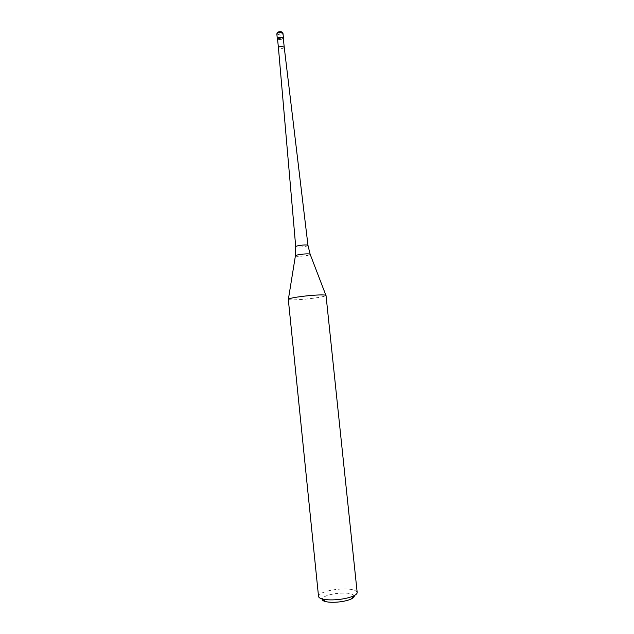 <?xml version="1.0" encoding="UTF-8"?>
<svg xmlns="http://www.w3.org/2000/svg" width="634" height="634" viewBox="0 0 634 634"><rect width="100%" height="100%" fill="white"/><g stroke="black" fill="none" stroke-linecap="round" stroke-linejoin="round"><path stroke-width="0.48" stroke-dasharray="3.17 2.38" d="M283.335 38.579L280.291 39.68L277.549 39.173L280.291 39.68L283.335 38.579M277.541 39.023L280.315 39.784L283.319 38.42M284.222 47.178C284.087 47.899 283.089 48.366 281.219 48.588L278.437 47.78M288.296 299.343L288.351 299.438C289.984 300.128 295.832 300.009 305.905 299.097C317.388 297.885 324.085 296.704 325.987 295.555L326.019 295.444M357.172 592.418C355.349 589.271 348.256 588.289 335.877 589.469C325.06 591.046 319.274 593.361 318.53 596.412M354.184 595.611C352.036 593.242 346.156 592.536 336.527 593.487C328.158 594.684 323.348 596.499 322.112 598.924M277.327 38.698L280.402 38.476L279.784 32.477L277.938 32.611L276.828 33.903M276.828 33.99L279.792 34.894C281.773 34.664 282.835 34.149 282.978 33.356M279.848 31.74C277.43 32.405 277.391 32.897 279.713 33.214C282.13 32.548 282.17 32.057 279.848 31.74M307.989 245.421C307.585 246.032 305.414 246.547 301.475 246.975C298.012 247.252 296.094 247.157 295.713 246.689M295.412 255.756L295.389 255.93C295.991 256.413 298.305 256.485 302.323 256.152C306.911 255.661 309.535 255.082 310.2 254.4L310.137 254.234"/><path stroke-width="0.95" d="M280.513 37.263L283.477 38.23C283.343 37.525 282.352 37.2 280.513 37.263C278.437 37.517 277.383 38.048 277.335 38.864L277.327 38.793C277.47 38.008 278.532 37.501 280.513 37.263M283.477 38.23L280.529 37.517C278.659 37.739 277.66 38.214 277.526 38.951L277.335 38.864M277.526 38.951L278.437 47.78C278.572 47.059 279.578 46.591 281.441 46.377L284.222 47.178L283.311 38.349M326.019 295.444C325.052 294.651 319.203 294.731 308.473 295.682C296.205 296.989 289.484 298.21 288.296 299.343L318.53 596.412C318.68 597.529 320.067 598.425 322.706 599.082C327.184 600.065 332.913 600.16 339.895 599.352C345.641 598.607 350.222 597.45 353.629 595.881C356.078 594.7 357.259 593.543 357.172 592.418L326.019 295.444M322.112 598.924C321.89 600.057 323.055 600.953 325.599 601.603C329.331 602.435 334.102 602.522 339.895 601.848C344.666 601.222 348.47 600.255 351.315 598.94C353.677 597.791 354.628 596.673 354.184 595.611M276.828 33.903L277.327 38.698M283.477 38.151L282.978 33.356L280.014 32.445C278.033 32.683 276.971 33.198 276.828 33.99C277.177 32.469 278.183 31.708 279.856 31.708M278.437 47.78L295.713 246.689C296.086 246.079 298.257 245.564 302.236 245.128C305.731 244.851 307.648 244.946 307.989 245.421L310.137 254.234M325.884 295.278L310.2 254.4C309.963 253.838 307.648 253.727 303.266 254.076C298.265 254.622 295.642 255.24 295.389 255.93L288.399 299.153M277.327 38.793L276.828 33.99M282.978 33.356C282.574 32.096 281.551 31.549 279.903 31.708M284.222 47.178L307.989 245.421M295.412 255.756L295.713 246.689M351.315 598.94L353.629 595.881M325.599 601.603L322.706 599.082"/></g></svg>
